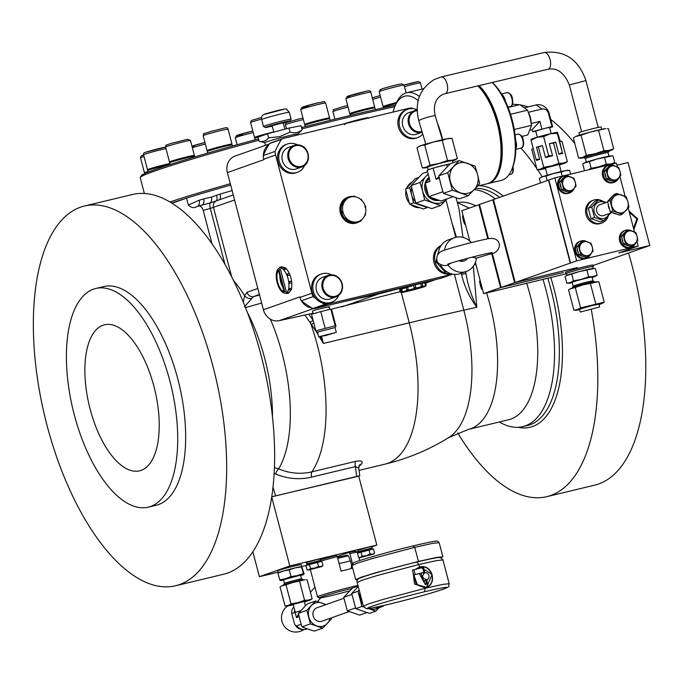 <?xml version="1.0" encoding="UTF-8"?>
<svg xmlns="http://www.w3.org/2000/svg" width="684" height="684" viewBox="0 0 684 684"><rect width="100%" height="100%" fill="white"/><g stroke="black" fill="none" stroke-linecap="round" stroke-linejoin="round"><path stroke-width="1.03" d="M475.671 205.807A111.578 50.094 -103.5 0 0 457.331 202.584L469.121 208.116M462.983 237.399L459.015 208.996L456.083 197.821M542.976 279.38A121.59 54.592 76.5 0 1 546.054 290.187A121.59 54.592 76.5 0 1 522.747 426.662A121.59 54.592 76.5 0 1 499.311 421.985M197.496 206.346A5.72 3.771 -106.8 0 0 199.13 200.25L188.322 205.029L186.518 198.138A150.206 6.259 -14.7 0 1 230.688 185.09M199.13 200.25A150.206 6.259 -14.7 0 1 203.678 198.89L211.501 197.086L220.137 194.051A5.72 2.933 -106.1 0 1 219.239 199.916M451.722 221.907L456.416 237.194M473.345 266.161L476.842 307.236C469.515 297.437 464.419 286.502 461.546 274.412A14.304 0.598 -14.7 0 1 465.949 273.523L465.761 271.659M186.518 198.138L184.141 198.976A148.77 6.199 165.3 0 0 171.684 203.011M169.957 201.968A150.206 6.259 -14.7 0 1 230.32 183.705M394.771 106.73A150.206 6.259 165.3 0 0 349.387 117.067A150.206 6.259 165.3 0 0 301.892 128.891M258.834 140.229A150.206 6.259 165.3 0 0 140.297 177.43A150.206 6.259 165.3 0 0 140.237 177.712L144.375 193.495M140.297 177.43L141.314 175.685A148.77 6.199 -14.7 0 1 258.492 138.903M301.541 127.566A148.77 6.199 -14.7 0 1 348.421 115.895A148.77 6.199 -14.7 0 1 395.412 105.233M474.234 189.622A121.59 54.592 76.5 0 1 495.31 198.873M274.429 467.565L278.679 468.865C289.571 473.448 300.652 474.448 311.921 471.84L355.697 461.332C361.528 460.358 363.443 461.264 361.443 464.043L358.724 466.685M320.608 336.733L323.387 343.436L319.531 336.938M318.12 334.63L316.401 331.843M316.025 331.244L304.936 315.016M358.724 476.167L271.745 496.781M361.443 464.043A5.72 4.831 -136.8 0 0 359.288 465.265L358.707 468.01L359.793 475.731L359.228 475.987M358.707 468.01L355.338 466.616L311.562 477.124C299.464 479.946 287.485 478.894 275.609 473.995L274.156 473.431M261.639 303.063L245.727 307.535M465.488 271.762L465.949 273.523C467.856 285.091 471.49 296.326 476.842 307.236A114.442 4.762 165.3 0 1 463.829 310.185A116.195 52.164 76.5 0 1 448.713 437.58L468.42 429.407L508.545 419.771A111.578 50.094 -103.5 0 0 529.946 294.539A111.578 50.094 -103.5 0 0 526.706 283.287M453.458 228.524A14.304 0.598 -14.7 0 1 454.116 228.422M243.333 302.225L244.564 295.625L247.069 292.273A5.72 5.104 70.6 0 0 253.49 296.608L259.783 294.958M233.278 194.966L210.185 202.951L198.625 205.97M211.963 243.726L203.208 210.373C202.113 207.115 200.489 205.679 198.317 206.055L202.729 204.832M308.715 314.187L312.956 320.078M259.398 294.522L253.49 296.608L244.419 306.851M188.322 205.029C191.323 207.859 194.179 208.372 196.889 206.568L198.317 206.055M233.492 280.466A117.306 52.659 76.5 0 1 244.564 295.625A5.72 3.976 15.6 0 0 251.284 298.532M203.678 198.89A5.72 3.582 -106.6 0 1 201.96 205.046M211.501 197.086A5.72 3.292 -100.3 0 1 210.185 202.951A5.72 1.796 -105.5 0 0 210.296 208.415L203.208 210.373M216.512 195.385A5.72 3.035 -113.8 0 1 215.964 201.113A5.72 5.104 -109.4 0 0 213.476 207.457L231.679 276.84M313.092 320.377A5.72 0.462 -33.6 0 1 310.254 322.198A125.882 56.515 76.5 0 1 317.273 344.907A125.882 56.515 76.5 0 1 311.921 471.84A5.72 2.565 -103.5 0 0 311.562 477.124M313.785 323.028A5.72 0.436 -31.9 0 1 311.639 324.301M270.36 319.146A116.348 52.232 76.5 0 1 282.21 353.782A116.348 52.232 76.5 0 1 278.679 468.865A5.72 2.274 -67.3 0 0 275.609 473.995M355.697 461.332A5.72 2.565 -103.5 0 0 355.338 466.616L356.706 476.32M184.141 198.976L172.052 203.242M271.71 497.02L289.802 565.967L376.807 545.08L358.673 475.961L271.745 496.832M457.733 432.921A195.265 87.663 -103.5 0 0 546.73 496.669A195.265 87.663 -103.5 0 0 591.301 309.578M542.19 176.823A195.265 87.663 -103.5 0 0 537.59 169.743M536.743 168.486A195.265 87.663 -103.5 0 0 520.943 148.112M546.73 496.669L594.704 485.153A195.265 87.663 -103.5 0 0 632.144 265.99A195.265 87.663 -103.5 0 0 628.528 253.012M574.834 143.597A195.265 87.663 -103.5 0 0 550.748 119.426M528.108 106.892A195.265 87.663 -103.5 0 0 520.387 104.951M519.259 104.772A195.265 87.663 -103.5 0 0 512.478 104.31M175.591 585.769L223.565 574.252A195.265 87.663 -103.5 0 0 261.006 355.09A195.265 87.663 -103.5 0 0 132.397 194.512L84.423 206.029A195.265 87.663 76.5 0 1 213.032 366.607A195.265 87.663 76.5 0 1 175.591 585.769A195.265 87.663 76.5 0 1 46.982 425.192A195.265 87.663 76.5 0 1 84.423 206.029M95.803 288.477L103.763 286.57A112.441 50.479 76.5 0 1 177.814 379.03A112.441 50.479 76.5 0 1 156.251 505.228L148.3 507.143A112.441 50.479 -103.5 0 0 169.863 380.945A112.441 50.479 -103.5 0 0 95.803 288.477A112.441 50.479 -103.5 0 0 74.248 414.675A112.441 50.479 -103.5 0 0 148.3 507.143M400.2 291.7L331.107 309.271M313.024 313.246L279.234 320.659A14.304 12.765 -109.4 0 1 263.391 309.767L227.396 172.556A14.304 12.765 -109.4 0 1 235.065 156.08L269.257 144.025M413.829 284.783L378.406 294.026L342.624 301.883L440.376 278.414L452.235 274.233A14.304 12.765 70.6 0 0 452.569 274.147M341.914 306.902L378.406 294.026M409.006 286.493A13.586 0.564 -14.7 0 1 414.453 285.048A13.586 0.564 -14.7 0 1 418.386 284.074A13.586 0.564 -14.7 0 1 421.754 283.296A13.586 0.564 -14.7 0 1 425.559 282.62A13.586 0.564 -14.7 0 1 425.747 282.663L418.343 283.92L400.114 289.529M407.519 286.947L408.168 289.426L407.613 290.332L406.664 289.845L406.014 287.383L406.706 289.819M288.896 289.93L288.46 289.512L289.229 288.759L289.212 290.101L288.46 289.512A12.876 5.78 76.5 0 1 285.861 293.026L286.835 292.718L286.647 293.573L288.887 293.034L289.076 292.179A12.876 5.78 76.5 0 0 291.042 289.657M291.145 289.392L291.641 289.323L291.469 288.221A12.876 5.78 76.5 0 0 291.76 282.723L291.572 281.073A12.876 5.78 76.5 0 0 289.965 274.968L289.332 273.48A12.876 5.78 76.5 0 0 286.459 269.094L285.835 267.983L283.586 268.521L284.211 269.633L283.176 269.376A12.876 5.78 76.5 0 1 286.793 274.9A12.876 5.78 76.5 0 1 288.81 282.586L289.332 281.611L291.572 281.073M291.752 282.723L289.614 283.236M289.512 283.253L288.81 282.586A12.876 5.78 76.5 0 1 288.46 289.512M289.965 274.968L287.725 275.507L286.793 274.9L287.169 273.976L287.725 275.507M286.459 269.094L284.211 269.633M278.379 286.22L278.397 286.263A12.876 5.78 76.5 0 1 277.123 282.509A12.876 5.78 76.5 0 1 276.387 278.576A12.876 5.78 76.5 0 1 276.738 271.651A12.876 5.78 76.5 0 1 279.337 268.137A12.876 5.78 76.5 0 1 279.594 268.06A12.876 5.78 76.5 0 1 283.176 269.376L283.586 268.521L283.022 269.111M285.305 268.111A12.876 5.78 76.5 0 0 282.569 267.35L282.03 266.751L279.79 267.29L280.32 267.889L279.337 268.137M328.286 307.381C335.288 305.269 314.965 309.724 313.298 310.673L312.46 311.075L313.169 313.794M265.452 145.367L264.751 142.691A17.168 0.718 -14.7 0 1 280.218 137.894A17.168 0.718 -14.7 0 1 297.959 133.978L298.19 134.868M297.967 134.004L302.123 129.763C298.694 132.739 294.684 133.525 290.084 132.123L279.765 136.638L268.564 137.826C265.982 141.126 262.827 142.238 259.082 141.169L264.759 142.717M263.391 309.767L299.891 296.899L300.028 297.412A14.304 12.765 -109.4 0 0 301.345 300.806A113.724 101.514 70.6 0 0 301.618 301.02A14.304 12.765 70.6 0 0 311.836 307.971A113.724 101.514 70.6 0 0 312.819 308.561A14.304 12.765 -109.4 0 0 316.085 308.253L342.624 301.883M301.618 301.02A113.724 101.514 70.6 0 0 311.836 307.971M283.287 138.501L271.428 142.691A14.304 12.765 -109.4 0 0 269.539 143.554A113.724 101.514 70.6 0 0 268.957 144.521A14.304 12.765 70.6 0 0 263.383 155.268A113.724 101.514 70.6 0 0 263.246 155.576L275.105 151.386A113.724 101.514 -109.4 0 1 281.398 139.374A14.304 12.765 70.6 0 1 283.287 138.501A14.304 12.765 70.6 0 1 284.416 138.168L408.716 108.329A14.304 12.765 70.6 0 1 411.973 108.021A113.724 101.514 -109.4 0 1 412.974 108.619M268.957 144.521A113.724 101.514 70.6 0 0 263.383 155.268M418.129 100.616A50.787 22.803 -103.5 0 0 403.808 96.444A50.787 22.803 -103.5 0 0 395.292 105.498A50.787 22.803 -103.5 0 0 393.112 112.073M395.292 105.498L396.575 102.651A53.643 24.085 76.5 0 1 405.569 93.084A53.643 24.085 76.5 0 1 406.647 92.759A53.643 24.085 76.5 0 1 419.412 96.461M437.315 122.829A53.643 24.085 76.5 0 1 442.676 139.69M477.492 186.091L486.999 183.808A53.643 24.085 -103.5 0 0 488.077 183.492A53.643 24.085 -103.5 0 0 497.071 173.924A53.643 24.085 -103.5 0 0 477.868 85.902M477.945 85.885A52.933 23.76 76.5 0 1 497.601 123.556A52.933 23.76 76.5 0 1 497.388 173.206L497.071 173.924M479.116 85.611A53.643 24.085 76.5 0 1 498.533 123.3A53.643 24.085 76.5 0 1 488.239 183.509A53.643 24.085 76.5 0 1 487.615 183.637M488.239 183.509L501.295 180.379A53.643 24.085 -103.5 0 0 511.367 170.487A53.643 24.085 -103.5 0 0 511.581 120.17A53.643 24.085 -103.5 0 0 492.189 82.499M492.335 82.465A52.215 23.444 76.5 0 1 512.213 120.085A52.215 23.444 76.5 0 1 512.008 169.068L511.367 170.487M515.864 147.188A7.156 3.215 -103.5 0 0 515.762 142.794M521.764 136.415L527.774 134.97L531.562 125.352L530.057 117.648L527.578 110.184L519.814 104.643L508.101 107.456M527.578 110.184L510.529 114.279M531.562 125.352L514.274 129.498M524.739 107.704L536.265 104.934A11.56 10.32 -109.4 0 1 549.243 113.698L552.689 126.831L549.637 127.72M528.373 112.287L541.985 109.021L536.265 104.934M535.803 131.362L532.597 131.653L551.92 126.531L548.474 113.399A5.78 5.164 70.6 0 0 541.985 109.021M551.92 126.531L552.689 126.831M551.167 133.56L549.56 127.429L545.687 128.173L535.726 131.054L537.333 137.193M531.263 139.314L531.049 140.288L537.034 137.279L543.643 136.612L550.15 133.808L557.28 133.337L557.477 132.363A13.586 0.564 165.3 0 0 550.15 133.808A13.586 0.564 165.3 0 0 537.034 137.279A13.586 0.564 165.3 0 0 531.254 139.245L531.16 139.339M532.597 131.653L532.084 129.695L539.898 121.401L541.873 128.943M557.486 132.371L560.307 141.34M532.084 129.695L530.109 130.165M531.28 123.471L539.898 121.401M536.051 159.372L536.572 160.389L539.667 159.295L536.051 159.372L531.049 140.288M557.28 133.337L562.282 152.421L558.871 154.208L555.707 142.152L549.38 143.674L552.544 155.721L548.645 155.695L545.516 157.585L542.352 145.538L536.504 147.24L539.667 159.295M560.119 141.571L559.64 141.383L562.282 152.421M543.643 136.612L548.645 155.695M531.177 122.855A11.44 5.139 -103.5 0 0 528.638 113.031M558.871 154.208L562.804 153.438M545.516 157.585L552.544 155.721M501.799 94.495A7.156 3.215 76.5 0 1 505.16 100.112A7.156 3.215 76.5 0 1 505.416 101.283M504.176 98.778A7.156 3.215 -103.5 0 0 502.535 95.751M515.608 140.203A7.156 3.215 76.5 0 1 516.035 141.588A7.156 3.215 76.5 0 1 515.847 148.616M452.628 274.156L441.505 278.08A14.304 12.765 -109.4 0 1 440.376 278.414M359.63 221.531A13.586 12.132 -109.4 0 1 357.296 222.676L356.689 222.898A13.586 12.132 -109.4 0 1 355.612 223.215A13.586 12.132 -109.4 0 1 340.529 213.519A13.586 12.132 -109.4 0 1 347.643 197.266L348.259 197.052A13.586 12.132 -109.4 0 1 349.327 196.727A13.586 12.132 -109.4 0 1 352.987 196.479M452.235 274.233L327.944 304.072A14.304 12.765 70.6 0 1 324.686 304.371A113.724 101.514 -109.4 0 1 321.882 302.67A15.022 13.406 70.6 0 0 330.192 302.73L331.407 302.302A15.022 13.406 70.6 0 0 338.725 295.368M441.094 245.513A15.022 13.406 70.6 0 0 433.955 262.451A15.022 13.406 70.6 0 0 451.064 273.771M445.977 200.002L455.766 237.339M417.095 109.748A15.022 13.406 70.6 0 0 407.681 109.243L406.458 109.671A15.022 13.406 70.6 0 0 398.404 126.968A15.022 13.406 70.6 0 0 416.453 137.997L417.676 137.57A15.022 13.406 70.6 0 0 422.772 134.107M275.105 151.386A14.304 12.765 70.6 0 0 275.618 154.977L263.759 159.167A14.304 12.765 -109.4 0 1 263.246 155.576M300.028 297.412L311.887 293.231L275.618 154.977M311.887 293.231A14.304 12.765 70.6 0 0 313.204 296.625A113.724 101.514 -109.4 0 0 315.863 298.6A15.022 13.406 70.6 0 0 321.882 302.67M331.458 274.771A15.022 13.406 70.6 0 0 321.412 273.968L320.197 274.395A15.022 13.406 70.6 0 0 312.143 291.7A15.022 13.406 70.6 0 0 315.863 298.6M297.369 144.82A15.022 13.406 70.6 0 0 287.323 144.016L286.109 144.444A15.022 13.406 70.6 0 0 278.055 161.74A15.022 13.406 70.6 0 0 296.104 172.77L297.318 172.342A15.022 13.406 70.6 0 0 304.637 165.417M409.203 202.9A13.586 12.132 -109.4 0 1 406.236 197.095A13.586 12.132 -109.4 0 1 405.988 190.665M406.989 187.527A13.586 12.132 -109.4 0 1 412.084 182.072M419.489 207.688A13.586 12.132 -109.4 0 1 411.033 204.73M357.296 222.676A13.586 12.132 -109.4 0 1 356.219 223.001A13.586 12.132 -109.4 0 1 352.405 223.232A13.586 12.132 -109.4 0 1 345.249 219.88A13.586 12.132 -109.4 0 1 340.965 212.698A13.586 12.132 -109.4 0 1 341.196 204.439A13.586 12.132 -109.4 0 1 345.847 198.249A13.586 12.132 -109.4 0 1 348.259 197.052M321.412 273.968A15.022 13.406 70.6 0 0 313.358 291.264A15.022 13.406 70.6 0 0 331.407 302.302M287.323 144.016A15.022 13.406 70.6 0 0 279.269 161.313A15.022 13.406 70.6 0 0 297.318 172.342M407.681 109.243A15.022 13.406 70.6 0 0 399.627 126.54A15.022 13.406 70.6 0 0 417.676 137.57M440.872 245.855A15.022 13.406 70.6 0 0 435.169 262.023A15.022 13.406 70.6 0 0 450.679 273.651M409.596 204.2L413.538 202.806L427.338 207.551L423.396 208.945L409.596 204.2L405.621 189.032L415.436 178.609L418.599 177.498M301.345 300.806L313.204 296.625M324.686 304.371L312.819 308.561M269.539 143.554L281.398 139.374M227.396 172.556L263.896 159.68L263.759 159.167M411.238 185.92L409.562 187.638L411.708 195.171A13.586 12.132 -109.4 0 1 411.648 187.895M415.299 201.669A13.586 12.132 -109.4 0 1 411.708 195.171L413.538 202.806M405.621 189.032L409.562 187.638M422.43 205.593A13.586 12.132 -109.4 0 1 418.446 204.148M424.644 199.984L440.624 205.482L447.054 198.856A15.732 14.048 -109.4 0 1 446.584 199.352A15.732 14.048 -109.4 0 1 432.912 202.635A15.732 14.048 -109.4 0 1 422.618 191.11L424.644 199.984L415.769 203.114L411.161 185.561L422.532 173.497L427.543 171.727M411.161 185.561L420.036 182.423L422.618 191.11A15.732 14.048 -109.4 0 1 426.004 176.301L420.036 182.423M428.141 173.993L426.004 176.301A15.732 14.048 -109.4 0 1 428.244 174.394M439.239 200.335A12.876 11.491 -109.4 0 1 427.859 195.932A12.876 11.491 -109.4 0 1 425.166 183.175M425.183 183.132A12.876 11.491 -109.4 0 1 429.013 177.344M429.372 178.686L425.166 183.15L428.723 196.718L441.069 200.968L452.902 196.787M428.723 196.718L442.916 191.708M439.325 178.148L436.059 179.302L433.117 168.119L427.149 170.222L430.082 181.414L425.166 183.15M450.14 163.801A12.876 0.539 -14.7 0 0 448.174 164.237L433.117 168.119M439.017 176.694L436.059 179.302M446.669 164.528L447.25 166.734M428.227 169.846L427.517 167.135A12.876 0.539 -14.7 0 1 445.446 161.937A12.876 0.539 -14.7 0 1 452.423 160.603L452.988 162.749M448.174 164.237L450.081 163.861M428.338 169.803A12.876 0.539 -14.7 0 1 431.937 168.538M435.811 167.409A12.876 0.539 -14.7 0 1 443.976 165.237M438.615 200.121A12.876 11.491 -109.4 0 1 431.176 197.565M428.013 194.025A12.876 11.491 -109.4 0 1 425.867 185.843M426.91 181.294A12.876 11.491 -109.4 0 1 429.159 177.891M440.624 205.482L431.749 208.611L415.769 203.114M427.62 167.503A15.732 0.658 -14.7 0 1 427.346 167.554A15.732 0.658 -14.7 0 1 424.961 167.913A15.732 0.658 -14.7 0 1 426.303 167.153A15.732 0.658 -14.7 0 1 438.931 163.467A15.732 0.658 -14.7 0 1 452.603 160.184A15.732 0.658 -14.7 0 1 455.04 160.022A15.732 0.658 -14.7 0 1 453.646 160.586A15.732 0.658 -14.7 0 1 452.526 160.971M455.04 160.022L457.348 158.594L452.603 160.184L447.533 160.509L438.931 163.467L429.997 165.16L426.303 167.153L422.276 167.888L424.961 167.913M429.997 165.16L424.713 144.991L433.314 142.041L442.24 140.348L447.533 160.509M457.348 158.594L452.056 138.424L446.985 138.758A15.732 0.658 -14.7 0 1 449.362 138.399L450.936 138.399M442.24 140.348L446.985 138.758A15.732 0.658 -14.7 0 0 433.314 142.041A15.732 0.658 -14.7 0 0 420.677 145.726L424.713 144.991M422.276 167.888L416.983 147.718L420.677 145.726A15.732 0.658 -14.7 0 0 419.292 146.29L418.591 146.684M443.446 193.35L452.321 190.22L468.292 195.718L459.426 198.847L443.446 193.35L440.864 184.671L438.837 175.797L450.209 163.732L459.084 160.603L447.712 172.659L438.837 175.797M447.712 172.659L452.321 190.22M468.292 195.718L479.664 183.654L477.637 174.779L475.055 166.101L459.084 160.603M450.294 181.345A15.732 14.048 70.6 0 0 460.589 192.871A15.732 14.048 70.6 0 0 474.26 189.588A15.732 14.048 70.6 0 0 477.637 174.779A15.732 14.048 70.6 0 0 467.343 163.254A15.732 14.048 70.6 0 0 453.672 166.537A15.732 14.048 70.6 0 0 450.294 181.345M446.729 271.736L445.199 272.104L436.016 261.818L436.657 259.022M437.7 254.457L439.513 248.437M440.325 264.554A17.878 15.963 70.6 0 0 458.836 274.027A17.878 15.963 70.6 0 0 460.246 273.609L466.334 271.462A17.878 15.963 70.6 0 0 476.44 258.048L472.054 257.167M471.43 242.572A17.878 15.963 70.6 0 0 455.852 237.314A17.878 15.963 70.6 0 0 454.433 237.733L448.353 239.879A17.878 15.963 70.6 0 0 438.196 253.755M475.825 258.304L492.121 253.439C497.781 253.003 500.474 245.428 499.123 243.752C498.499 241.016 495.849 236.69 486.033 239.169C475.808 241.187 451.406 247.659 443.856 250.395C438.615 252.02 436.281 255.252 436.854 260.082C436.743 264.127 444.711 266.623 447.088 265.195L447.934 264.896A17.878 15.963 70.6 0 0 464.915 271.881A17.878 15.963 70.6 0 0 466.334 271.462M451.235 263.015L447.934 264.896M467.557 258.347A7.156 6.387 -109.4 0 1 464.59 260.698L463.735 261.006A7.156 6.387 -109.4 0 1 463.162 261.168A7.156 6.387 -109.4 0 1 459.067 260.681M464.59 260.698A7.156 6.387 -109.4 0 1 460.007 260.416M463.837 259.356A5.72 5.104 70.6 0 0 464.94 259.048M454.433 237.733A17.878 15.963 70.6 0 0 444.463 250.182M446.558 271.625L445.199 272.104M437.324 261.356L436.016 261.818M415.573 134.466A11.44 10.217 70.6 0 0 416.479 134.201L422.199 132.183A11.44 10.217 -109.4 0 1 421.353 132.431A11.44 10.217 -109.4 0 1 408.656 124.266A11.44 10.217 -109.4 0 1 414.649 110.577A11.44 10.217 -109.4 0 1 415.556 110.312A11.44 10.217 -109.4 0 1 417.103 110.073L408.87 112.612A11.44 10.217 70.6 0 0 402.876 126.301A11.44 10.217 70.6 0 0 415.573 134.466M300.695 145.418A11.44 10.217 -109.4 0 1 308.433 156.251A11.44 10.217 -109.4 0 1 301.901 166.93C311.22 164.263 310.22 148.052 300.635 145.367L294.291 145.35L288.511 147.385A11.44 10.217 70.6 0 0 281.988 158.149A11.44 10.217 70.6 0 0 289.862 168.948A11.44 10.217 70.6 0 0 296.129 168.974L301.901 166.93A11.44 10.217 -109.4 0 1 295.642 166.913A11.44 10.217 -109.4 0 1 287.759 156.106A11.44 10.217 -109.4 0 1 294.291 145.35A11.44 10.217 -109.4 0 1 300.558 145.367M322.6 277.345A11.44 10.217 70.6 0 0 316.47 290.52A11.44 10.217 70.6 0 0 330.218 298.925L335.998 296.89A11.44 10.217 -109.4 0 1 322.249 288.486A11.44 10.217 -109.4 0 1 328.38 275.301A11.44 10.217 -109.4 0 1 342.128 283.68A11.44 10.217 -109.4 0 1 335.998 296.89C341.307 294.428 343.377 290.025 342.205 283.672C339.597 276.669 334.998 273.874 328.38 275.301L322.6 277.345M351.653 222.411L354.295 222.197A0.855 0.769 -109.4 0 1 353.808 222.813L352.713 223.198A0.855 0.769 70.6 0 1 351.653 222.411A12.876 11.491 -109.4 0 1 346.335 219.94M342.846 203.558A0.855 0.769 -109.4 0 1 343.188 203.575L343.206 204.225A12.876 11.491 -109.4 0 1 347.617 198.369A12.876 11.491 -109.4 0 1 349.892 197.231A12.876 11.491 -109.4 0 1 354.526 196.71A12.876 11.491 -109.4 0 1 361.306 199.882A12.876 11.491 -109.4 0 1 365.367 206.688A12.876 11.491 -109.4 0 1 365.145 214.511A12.876 11.491 -109.4 0 1 360.742 220.376L360.742 220.376A12.876 11.491 -109.4 0 1 358.459 221.513A12.876 11.491 -109.4 0 1 357.441 221.813A12.876 11.491 -109.4 0 1 353.825 222.035A12.876 11.491 -109.4 0 1 347.044 218.854A12.876 11.491 -109.4 0 1 342.992 212.057L342.923 212.98L341.829 213.365A12.876 11.491 -109.4 0 0 345.052 218.769A0.855 0.769 70.6 0 0 346.01 220.051L347.104 219.667A0.855 0.769 -109.4 0 1 346.147 218.384L347.369 219.504A0.855 0.769 -109.4 0 1 347.104 219.667L347.412 219.478M347.181 218.983L347.369 219.504M345.052 218.769L346.147 218.384M353.867 222.035L354.295 222.197M358.459 221.513L357.057 222.009A12.876 11.491 -109.4 0 1 356.039 222.309A12.876 11.491 -109.4 0 1 354.158 222.582M358.801 221.385A0.855 0.769 70.6 0 0 359.698 221.479M341.709 203.952A0.855 0.769 70.6 0 0 341.572 205.508A12.876 11.491 -109.4 0 0 341.401 211.724A0.855 0.769 70.6 0 0 341.829 213.365M342.171 203.789A12.876 11.491 -109.4 0 1 345.591 199.309A0.855 0.769 70.6 0 1 346.001 198.172L347.096 197.787A0.855 0.769 -109.4 0 1 347.164 197.77L348.036 198.061M343.188 203.575L343.265 204.054M347.207 197.762A0.855 0.769 -109.4 0 1 347.959 198.078L345.591 199.309M341.401 211.724L342.496 211.339L342.992 212.057A12.876 11.491 -109.4 0 1 343.206 204.225L341.572 205.508M362.229 219.171A13.586 12.132 -109.4 0 1 361.203 220.282M347.925 197.941A12.876 11.491 -109.4 0 1 348.489 197.719L349.892 197.231M259.082 141.169L258.022 137.125L267.504 133.773L289.024 128.079L301.063 125.719L302.123 129.763M284.869 129.173L283.185 122.778L272.129 125.694M290.084 132.123L289.024 128.079M268.564 137.826L267.504 133.773M283.313 123.24A12.876 0.539 165.3 0 0 290.101 120.991A12.876 0.539 165.3 0 0 290.076 120.94A12.876 0.539 165.3 0 0 276.9 123.872A12.876 0.539 165.3 0 0 265.221 127.515A12.876 0.539 165.3 0 0 265.23 127.523A12.876 0.539 165.3 0 0 272.241 126.147M291.093 119.196A14.304 0.598 -14.7 0 1 291.127 119.221A14.304 0.598 -14.7 0 1 291.119 119.247L289.315 112.304A14.304 0.598 165.3 0 0 289.281 112.279A14.304 0.598 165.3 0 0 274.925 115.468A14.304 0.598 165.3 0 0 261.639 119.563L263.451 126.48A14.304 0.598 -14.7 0 1 263.468 126.497A14.304 0.598 -14.7 0 1 263.451 126.48A14.304 0.598 -14.7 0 1 276.738 122.376A14.304 0.598 -14.7 0 1 291.093 119.196M335.938 326.046L335.177 325.755L335.938 326.046L331.586 309.459L330.825 309.159L320.77 311.571L311.494 314.281L315.846 330.868L316.615 331.167M330.825 309.159L335.177 325.755L315.846 330.868M325.122 328.166L320.77 311.571M336.314 332.373L318.735 336.99L336.314 332.373L335.04 327.542L317.47 332.15L316.461 331.885M320.035 336.477L335.861 332.492L325.687 335.528L320.035 336.477M320.471 336.571L334.63 332.826L320.471 336.571M281.928 291.692L282.022 291.786A12.876 5.78 76.5 0 1 278.397 286.263M285.861 293.026A12.876 5.78 76.5 0 1 285.604 293.103A12.876 5.78 76.5 0 1 282.022 291.786M286.835 292.718L289.076 292.179M289.229 288.759L291.469 288.221M286.793 274.9L287.092 274.019M287.263 273.976L289.332 273.48M282.569 267.35L280.32 267.889M280.5 269.547L279.004 269.906L284.741 291.777L285.775 291.521M279.004 269.906A11.44 5.139 76.5 0 1 279.927 269.453A11.44 5.139 76.5 0 1 280.457 269.385L286.194 291.256A11.44 5.139 76.5 0 1 285.271 291.709A11.44 5.139 76.5 0 1 284.741 291.777M284.048 291.683A11.44 5.139 76.5 0 1 277.73 282.295A11.44 5.139 76.5 0 1 278.474 270.419L284.048 291.683M282.877 287.22A11.44 5.139 76.5 0 1 280.594 281.611A11.44 5.139 76.5 0 1 279.799 275.472M350.097 121.983A12.876 0.539 165.3 0 0 344.847 123.599L344.291 124.488M344.822 123.607L345.386 124.172M357.116 120.82L357.8 119.905L358.749 120.401L358.433 119.982M364.239 119.084L364.598 118.272A12.876 0.539 165.3 0 0 361.477 118.99A12.876 0.539 165.3 0 0 357.826 119.897L357.758 119.922M357.689 119.939A12.876 0.539 165.3 0 0 350.225 121.949M369.146 118.127L368.248 117.622A12.876 0.539 165.3 0 0 364.76 118.238M365.581 118.76L364.649 118.264L365.418 118.828M401.824 288.725L402.252 291.974A12.876 0.539 -14.7 0 1 407.613 290.332A12.876 0.539 -14.7 0 1 415.188 288.289L414.188 287.802L413.538 285.313A12.876 0.539 -14.7 0 0 408.587 286.639M421.31 286.066L422.661 285.75L422.071 286.63L421.31 286.066L420.66 283.578A12.876 0.539 -14.7 0 0 418.078 284.176A12.876 0.539 -14.7 0 0 415.162 284.895L413.538 285.313M407.613 290.332L406.715 289.845M411.571 290.332L411.691 290.298A12.876 0.539 -14.7 0 1 404.783 291.957L404.808 291.948A12.876 0.539 -14.7 0 1 401.175 292.598A12.876 0.539 -14.7 0 1 400.986 292.555A12.876 0.539 -14.7 0 1 402.252 291.974L401.371 291.478L402.457 291.153M422.011 283.279A12.876 0.539 -14.7 0 1 424.704 282.808L425.559 282.62L426.217 285.108L425.73 285.98M421.84 283.321L420.66 283.578M422.498 285.809L422.105 286.622A12.876 0.539 -14.7 0 1 425.713 285.98L424.704 282.808M425.645 285.296L425.713 285.98A12.876 0.539 -14.7 0 1 425.893 286.023A12.876 0.539 -14.7 0 1 424.627 286.605A12.876 0.539 -14.7 0 1 419.275 288.255A12.876 0.539 -14.7 0 1 411.691 290.298M414.188 287.802L415.821 287.391L415.162 284.895L415.821 287.391L415.188 288.289A12.876 0.539 -14.7 0 1 418.916 287.357A12.876 0.539 -14.7 0 1 422.105 286.622M601.681 129.327L601.065 126.993A11.44 0.479 165.3 0 0 592.438 128.78A11.44 0.479 165.3 0 0 580.049 132.286A11.44 0.479 165.3 0 0 578.929 132.799L579.536 135.133M581.075 135.21L589.676 132.26L605.733 128.618A15.732 0.658 165.3 0 0 603.356 128.977A15.732 0.658 165.3 0 0 589.676 132.26A15.732 0.658 165.3 0 0 577.048 135.945A15.732 0.658 165.3 0 0 575.663 136.509L581.075 135.21L586.368 155.379L582.674 157.371A15.732 0.658 165.3 0 0 581.332 158.132A15.732 0.658 165.3 0 0 583.717 157.773A15.732 0.658 165.3 0 0 583.982 157.722M574.962 136.903L573.354 137.937L578.647 158.107L581.332 158.132M585.41 158.585A11.713 0.487 165.3 0 1 586.564 158.055A11.713 0.487 165.3 0 1 599.235 154.464A11.713 0.487 165.3 0 1 608.076 152.635A11.713 0.487 165.3 0 1 608.067 152.66L608.897 151.25A12.876 0.539 165.3 0 0 608.905 151.224L608.794 150.822A12.876 0.539 165.3 0 0 599.09 152.831A12.876 0.539 165.3 0 0 585.153 156.773A12.876 0.539 165.3 0 0 583.888 157.354L583.999 157.756A12.876 0.539 165.3 0 0 584.008 157.782L585.41 158.594A11.713 0.487 165.3 0 0 585.427 158.602L586.333 162.108M583.999 157.756A12.876 0.539 165.3 0 1 585.265 157.175A12.876 0.539 165.3 0 1 599.193 153.233A12.876 0.539 165.3 0 1 608.905 151.224A15.732 0.658 165.3 0 0 610.017 150.805A15.732 0.658 165.3 0 0 611.402 150.249A15.732 0.658 165.3 0 0 608.974 150.403A15.732 0.658 165.3 0 0 595.302 153.686A15.732 0.658 165.3 0 0 582.674 157.371L578.647 158.107M612.924 163.75L614.771 162.595L613.026 155.943L610.701 155.918A13.586 0.564 165.3 0 0 608.649 156.234A13.586 0.564 165.3 0 0 596.841 159.064A13.586 0.564 165.3 0 0 585.931 162.245A13.586 0.564 165.3 0 0 584.734 162.732L582.742 163.972L584.487 170.624L585.094 170.641M612.06 155.926L596.841 159.064L589.411 161.612L591.156 168.273L587.966 169.991M614.771 162.595L610.675 163.972L606.298 164.254L598.868 166.81A13.586 0.564 165.3 0 0 588.326 169.863M604.553 157.602L606.298 164.254M612.975 163.946L612.915 163.707A13.586 0.564 165.3 0 0 610.675 163.972A13.586 0.564 165.3 0 0 605.545 165.118A13.586 0.564 165.3 0 0 598.868 166.81L591.156 168.273M617.438 166.982L616.421 163.117L554.895 177.891L493.455 199.531L515.223 282.483L576.655 260.843L638.181 246.069L618.729 252.969L649.8 245.505L593.105 265.512M649.8 245.505L628.04 162.561L616.977 165.212M469.771 240.965L461.828 210.689L479.484 204.533M488.453 238.707L479.467 204.465L493.472 199.6M566.497 273.737L483.588 293.641L475.389 262.374M480.963 283.612A8.943 7.977 70.6 0 0 481.194 284.775A8.943 7.977 70.6 0 0 481.562 285.895M463.914 218.641A8.943 7.977 70.6 0 0 464.145 219.795A8.943 7.977 70.6 0 0 464.513 220.923M566.48 273.66A14.236 0.59 -14.7 0 1 565.813 273.651L565.446 272.275A14.236 0.59 -14.7 0 1 585.273 266.521A14.236 0.59 -14.7 0 1 592.985 265.05L593.344 266.427A14.236 0.59 -14.7 0 1 592.771 266.76M515.223 282.483L577.364 267.564L514.616 282.697L501.227 287.417L563.377 272.497L500.62 287.631L483.588 293.641M565.813 273.651A14.236 0.59 -14.7 0 1 585.632 267.906A14.236 0.59 -14.7 0 1 593.344 266.427M500.62 287.631L491.693 253.584M487.82 238.827L478.86 204.678M593.225 268.487L592.729 266.589A13.586 0.564 165.3 0 0 582.477 268.709A13.586 0.564 165.3 0 0 567.771 272.873A13.586 0.564 165.3 0 0 566.438 273.489L566.933 275.387M572.26 282.689A13.586 0.564 -14.7 0 1 571.208 282.902A13.586 0.564 -14.7 0 1 569.156 283.21L566.831 283.185L565.087 276.533L567.079 275.301A13.586 0.564 -14.7 0 1 568.284 274.814A13.586 0.564 -14.7 0 1 579.186 271.625A13.586 0.564 -14.7 0 1 590.993 268.795A13.586 0.564 -14.7 0 1 593.054 268.487L595.371 268.513L597.123 275.165L595.123 276.396A13.586 0.564 -14.7 0 1 593.926 276.883A13.586 0.564 -14.7 0 1 592.164 277.465M501.227 287.417L492.3 253.371M514.616 282.697L492.848 199.745M548.508 180.114L570.268 263.058M638.181 246.069L636.984 241.503M634.478 231.962L628.203 208.004M625.125 196.282L619.943 176.532M576.655 260.843L554.895 177.891M593.712 200.087L592.498 200.515A12.158 10.85 70.6 0 0 585.974 214.519A12.158 10.85 70.6 0 0 600.586 223.446L601.8 223.018A12.158 10.85 -109.4 0 1 587.188 214.083A12.158 10.85 -109.4 0 1 593.712 200.087A12.158 10.85 -109.4 0 1 602.578 201.147M608.392 165.348L607.418 165.69A8.943 7.977 70.6 0 0 602.621 175.985A8.943 7.977 70.6 0 0 613.368 182.551L614.335 182.209A8.943 7.977 -109.4 0 1 603.596 175.643A8.943 7.977 -109.4 0 1 608.392 165.348A8.943 7.977 -109.4 0 1 614.574 165.93M625.433 230.32L624.458 230.662A8.943 7.977 70.6 0 0 619.67 240.965A8.943 7.977 70.6 0 0 630.409 247.531L631.383 247.181A8.943 7.977 -109.4 0 1 620.644 240.614A8.943 7.977 -109.4 0 1 625.433 230.32A8.943 7.977 -109.4 0 1 631.623 230.91M580.69 241.067L579.716 241.409A8.943 7.977 70.6 0 0 574.919 251.703A8.943 7.977 70.6 0 0 585.666 258.27L586.641 257.928A8.943 7.977 -109.4 0 1 575.894 251.361A8.943 7.977 -109.4 0 1 580.69 241.067A8.943 7.977 -109.4 0 1 586.872 241.649M563.642 176.087L562.667 176.429A8.943 7.977 70.6 0 0 557.879 186.723A8.943 7.977 70.6 0 0 568.618 193.29L569.592 192.948A8.943 7.977 -109.4 0 1 558.854 186.381A8.943 7.977 -109.4 0 1 563.642 176.087A8.943 7.977 -109.4 0 1 569.832 176.677M574.073 188.536A8.943 7.977 -109.4 0 1 569.592 192.948M591.121 253.507A8.943 7.977 -109.4 0 1 586.641 257.928M635.864 242.769A8.943 7.977 -109.4 0 1 631.383 247.181M618.815 177.789A8.943 7.977 -109.4 0 1 614.335 182.209M608.067 216.546A12.158 10.85 -109.4 0 1 601.8 223.018M570.576 262.989L548.816 180.037M566.48 275.643L579.186 271.625L594.405 268.487M586.906 270.171L588.65 276.823L593.028 276.533L597.123 275.165M571.756 274.181L573.508 280.833L581.22 279.371L588.65 276.823M566.831 283.185L570.311 282.552L573.508 280.833M606.238 202.49L598.457 199.967L595.037 201.173L588.317 208.304L591.036 218.675L600.484 221.924L603.904 220.718L610.556 213.1M604.895 173.026A7.156 6.387 70.6 0 0 605.152 175.266A7.156 6.387 70.6 0 0 606.033 177.361M608.367 179.789A7.156 6.387 70.6 0 0 611.376 180.833M607.7 167.674A7.156 6.387 70.6 0 0 605.87 169.615M621.944 238.006A7.156 6.387 70.6 0 0 622.192 240.246A7.156 6.387 70.6 0 0 623.073 242.333M625.407 244.769A7.156 6.387 70.6 0 0 628.425 245.804M624.749 232.654A7.156 6.387 70.6 0 0 622.919 234.595M577.193 248.745A7.156 6.387 70.6 0 0 577.45 250.985A7.156 6.387 70.6 0 0 578.331 253.08M580.665 255.508A7.156 6.387 70.6 0 0 583.683 256.551M579.998 243.393A7.156 6.387 70.6 0 0 578.168 245.334M560.145 183.774A7.156 6.387 70.6 0 0 560.401 186.014A7.156 6.387 70.6 0 0 561.282 188.1M563.616 190.537A7.156 6.387 70.6 0 0 566.634 191.571M562.958 178.421A7.156 6.387 70.6 0 0 561.128 180.362M465.3 223.924L464.59 224.172L463.265 220.282L462.495 216.195L463.205 215.939M462.495 216.195L463.085 215.477M465.471 224.566L464.59 224.172M482.348 288.904L481.63 289.152L480.313 285.262L479.535 281.175L480.254 280.919M479.535 281.175L480.134 280.457M482.519 289.546L481.63 289.152M569.156 283.21A13.586 0.564 -14.7 0 1 570.311 282.552A13.586 0.564 -14.7 0 1 581.22 279.371A13.586 0.564 -14.7 0 1 593.028 276.533A13.586 0.564 -14.7 0 1 595.123 276.396M598.457 199.967L591.745 207.09L588.317 208.304M608.999 213.647A8.584 7.661 -109.4 0 1 601.441 218.589A8.584 7.661 -109.4 0 1 594.251 211.946A8.584 7.661 -109.4 0 1 596.739 203.268A8.584 7.661 -109.4 0 1 605.195 202.857M591.745 207.09L594.464 217.469L603.904 220.718M591.036 218.675L594.464 217.469M585.495 170.547L584.487 170.624M592.07 277.106A10.286 0.427 165.3 0 0 584.307 278.713A10.286 0.427 165.3 0 0 573.183 281.868A10.286 0.427 165.3 0 0 572.175 282.33L573.166 286.126A10.286 0.427 -14.7 0 1 573.175 286.109A10.286 0.427 -14.7 0 1 574.184 285.664A10.286 0.427 -14.7 0 1 585.102 282.569A10.286 0.427 -14.7 0 1 593.054 280.893A10.286 0.427 -14.7 0 1 593.062 280.91L592.07 277.106M573.175 286.109L572.346 287.519A11.44 0.479 -14.7 0 1 572.346 287.519A11.44 0.479 -14.7 0 1 573.466 287.032A11.44 0.479 -14.7 0 1 585.624 283.578A11.44 0.479 -14.7 0 1 594.464 281.722A11.44 0.479 -14.7 0 1 594.481 281.74L593.054 280.893M606.99 168.426L609.572 165.69L611.428 165.032L606.263 170.513L604.408 171.171L606.99 168.426M606.263 170.513L608.358 178.498L615.617 180.995L613.762 181.653L606.503 179.148L604.408 171.171M624.039 233.406L626.621 230.662L628.476 230.012L623.312 235.493L621.448 236.151L624.039 233.406M623.312 235.493L625.407 243.47L632.666 245.975L630.81 246.625L623.543 244.128L621.448 236.151M579.288 244.145L581.879 241.409L583.734 240.751L578.561 246.231L576.706 246.89L579.288 244.145M578.561 246.231L580.656 254.217L587.924 256.714L586.06 257.372L578.801 254.867L576.706 246.89M562.248 179.174L564.83 176.429L566.685 175.771L561.521 181.26L559.657 181.91L562.248 179.174M561.521 181.26L563.616 189.237L570.875 191.734L569.02 192.392L561.752 189.895L559.657 181.91M589.411 161.612L584.127 163.074M612.129 212.544L603.613 215.554A5.72 5.104 -109.4 0 1 596.739 211.347A5.72 5.104 -109.4 0 1 599.808 204.755L607.657 201.994M615.617 180.995L620.79 175.514L620.012 171.428L618.695 167.529L611.428 165.032M608.358 178.498L606.503 179.148M632.666 245.975L637.83 240.486L637.061 236.399L635.735 232.509L628.476 230.012M625.407 243.47L623.543 244.128M587.924 256.714L593.088 251.233L592.31 247.146L590.993 243.248L583.734 240.751M580.656 254.217L578.801 254.867M570.875 191.734L576.039 186.253L575.27 182.166L573.944 178.276L566.685 175.771M563.616 189.237L561.752 189.895M607.58 174.411A7.156 6.387 -109.4 0 1 609.119 167.674A7.156 6.387 -109.4 0 1 615.335 166.186A7.156 6.387 -109.4 0 1 620.012 171.428A7.156 6.387 -109.4 0 1 618.473 178.156A7.156 6.387 -109.4 0 1 612.257 179.653A7.156 6.387 -109.4 0 1 607.58 174.411M624.629 239.383A7.156 6.387 -109.4 0 1 626.168 232.654A7.156 6.387 -109.4 0 1 632.384 231.166A7.156 6.387 -109.4 0 1 637.061 236.399A7.156 6.387 -109.4 0 1 635.521 243.136A7.156 6.387 -109.4 0 1 629.306 244.624A7.156 6.387 -109.4 0 1 624.629 239.383M579.887 250.13A7.156 6.387 -109.4 0 1 581.417 243.393A7.156 6.387 -109.4 0 1 587.633 241.905A7.156 6.387 -109.4 0 1 592.31 247.146A7.156 6.387 -109.4 0 1 590.779 253.875A7.156 6.387 -109.4 0 1 584.563 255.371A7.156 6.387 -109.4 0 1 579.887 250.13M562.838 185.15A7.156 6.387 -109.4 0 1 564.377 178.421A7.156 6.387 -109.4 0 1 570.584 176.925A7.156 6.387 -109.4 0 1 575.27 182.166A7.156 6.387 -109.4 0 1 573.731 188.904A7.156 6.387 -109.4 0 1 567.515 190.391A7.156 6.387 -109.4 0 1 562.838 185.15M570.61 174.121L569.635 170.393L565.258 170.675L561.162 172.052L562.231 176.13M561.162 172.052L553.45 173.514L546.02 176.062L547.2 180.567M540.531 182.927L539.351 178.421L542.54 176.694A13.586 0.564 165.3 0 0 541.343 177.182L540.736 177.524M546.02 176.062L542.54 176.694A13.586 0.564 165.3 0 1 553.45 173.514A13.586 0.564 165.3 0 1 565.258 170.675A13.586 0.564 165.3 0 1 567.31 170.367L568.669 170.376M580.596 307.86L577.399 309.578L573.919 310.211L568.584 289.871L570.584 288.639A13.586 0.564 -14.7 0 1 571.781 288.152A13.586 0.564 -14.7 0 1 582.691 284.971A13.586 0.564 -14.7 0 1 594.499 282.133A13.586 0.564 -14.7 0 1 596.551 281.825L598.876 281.851L604.211 302.191L580.596 307.86L575.261 287.519L582.691 284.971L597.91 281.825M609.615 209.458A9.302 8.302 -109.4 0 1 608.529 206.842A9.302 8.302 -109.4 0 1 608.196 204.046M609.504 199.429A9.302 8.302 -109.4 0 1 611.787 197.009M616.549 214.066A9.302 8.302 -109.4 0 1 612.779 212.767M561.145 171.581L559.273 164.442L546.14 167.751L545.439 168.076L547.311 175.215M569.977 288.981L575.261 287.519M590.403 283.509L595.738 303.85M573.919 310.211L576.244 310.237A13.586 0.564 -14.7 0 1 577.399 309.578A13.586 0.564 -14.7 0 1 588.308 306.398A13.586 0.564 -14.7 0 1 600.116 303.568A13.586 0.564 -14.7 0 1 602.219 303.422A13.586 0.564 -14.7 0 1 601.014 303.91A13.586 0.564 -14.7 0 1 598.996 304.577M602.219 303.422L604.211 302.191M610.889 197.958L614.249 194.393L616.754 193.512L610.034 200.643L607.529 201.523L610.889 197.958M610.034 200.643L612.761 211.014L622.201 214.263L619.695 215.144L610.256 211.903L607.529 201.523M545.558 168.538A13.586 0.564 -14.7 0 1 541.446 169.444A13.586 0.564 -14.7 0 1 539.394 169.752A13.586 0.564 -14.7 0 1 540.548 169.093A13.586 0.564 -14.7 0 1 551.449 165.913A13.586 0.564 -14.7 0 1 558.135 164.22A13.586 0.564 -14.7 0 1 563.265 163.074A13.586 0.564 -14.7 0 1 565.36 162.937A13.586 0.564 -14.7 0 1 564.163 163.425A13.586 0.564 -14.7 0 1 559.392 164.912M565.36 162.937L567.352 161.706L563.265 163.074L558.879 163.356L551.449 165.913L543.737 167.375L540.548 169.093L537.068 169.726L539.394 169.752M579.622 309.655A13.586 0.564 -14.7 0 1 578.305 309.929A13.586 0.564 -14.7 0 1 576.244 310.237M622.201 214.263L628.921 207.132L627.912 201.823L626.193 196.761L616.754 193.512M612.761 211.014L610.256 211.903M611.402 150.249L613.71 148.813L608.974 150.403L603.904 150.737L595.302 153.686L586.368 155.379M599.62 306.971L598.893 304.209L591.344 305.765L579.528 309.288L580.246 312.049L599.62 306.971L580.246 312.049M613.745 196.949A9.302 8.302 -109.4 0 1 621.824 195.008A9.302 8.302 -109.4 0 1 627.912 201.823A9.302 8.302 -109.4 0 1 625.911 210.578A9.302 8.302 -109.4 0 1 617.832 212.519A9.302 8.302 -109.4 0 1 611.752 205.704A9.302 8.302 -109.4 0 1 613.745 196.949M613.71 148.813L608.418 128.652L607.298 128.626M598.611 130.567L603.904 150.737M558.879 163.356L553.544 143.016L549.38 143.674M542.352 145.538L538.402 147.034L543.737 167.375M567.352 161.706L562.017 141.366L559.64 141.383M555.707 142.152L553.544 143.016M533.409 148.334L531.733 149.386L537.068 169.726M538.402 147.034L536.504 147.24M375.362 109.602L374.926 107.935A12.876 0.539 165.3 0 0 374.738 107.892A12.876 0.539 165.3 0 0 365.778 109.799A12.876 0.539 165.3 0 0 350.157 114.339A12.876 0.539 165.3 0 0 350.02 114.467L350.276 115.451M374.738 107.892L371.386 107.901L364.717 109.32L353.081 112.706L350.157 114.339M194.769 156.901L194.598 156.243A12.876 0.539 165.3 0 0 194.418 156.208A12.876 0.539 165.3 0 0 182.756 158.799A12.876 0.539 165.3 0 0 170.136 162.51A12.876 0.539 165.3 0 0 169.829 162.655A12.876 0.539 165.3 0 0 169.692 162.783L170.136 164.485M194.418 156.208L191.067 156.217L172.992 160.911L169.829 162.655M330.192 120.341L329.782 118.777A12.876 0.539 165.3 0 0 329.603 118.734A12.876 0.539 165.3 0 0 315.794 121.889A12.876 0.539 165.3 0 0 305.013 125.181A12.876 0.539 165.3 0 0 304.876 125.309L305.218 126.625M329.603 118.734L326.251 118.742L315.965 121.102L307.945 123.547L305.013 125.181M273.232 132.26L262.417 135.039L254.893 138.168A12.876 0.539 165.3 0 0 254.756 138.296L255.149 139.81M232.492 146.051L232.192 144.922A12.876 0.539 165.3 0 0 232.013 144.88A12.876 0.539 165.3 0 0 222.762 146.855A12.876 0.539 165.3 0 0 209.911 150.42A12.876 0.539 165.3 0 0 207.423 151.335A12.876 0.539 165.3 0 0 207.286 151.455L207.714 153.096M232.013 144.88L228.653 144.897L212.202 149.018L207.423 151.335M170.102 164.34A12.876 0.539 165.3 0 0 157.098 167.546A12.876 0.539 165.3 0 0 147.838 170.427A12.876 0.539 165.3 0 0 147.701 170.547L148.12 172.146M169.136 163.989L150.771 168.786L147.838 170.427M146.667 172.744A12.876 0.539 165.3 0 0 144.794 173.454A12.876 0.539 165.3 0 0 144.657 173.574L144.666 173.616M148 171.693L144.794 173.454M146.487 172.505A12.876 0.539 -14.7 0 1 144.435 172.744A12.876 0.539 -14.7 0 1 144.461 172.701A12.876 0.539 -14.7 0 1 147.932 171.436M149.531 169.478A12.876 0.539 -14.7 0 1 147.479 169.718A12.876 0.539 -14.7 0 1 148.753 169.136A12.876 0.539 -14.7 0 1 169.888 163.51M209.116 150.386A12.876 0.539 -14.7 0 1 207.064 150.625A12.876 0.539 -14.7 0 1 215.477 147.889A12.876 0.539 -14.7 0 1 231.97 144.093A12.876 0.539 -14.7 0 1 230.072 144.888M256.586 137.227A12.876 0.539 -14.7 0 1 254.533 137.467A12.876 0.539 -14.7 0 1 267.769 133.44A12.876 0.539 -14.7 0 1 273.762 131.961M259.253 136.689A12.876 0.539 165.3 0 0 254.893 138.168M306.706 124.24A12.876 0.539 -14.7 0 1 304.654 124.479A12.876 0.539 -14.7 0 1 322.583 119.281A12.876 0.539 -14.7 0 1 329.56 117.939A12.876 0.539 -14.7 0 1 327.662 118.742M171.522 161.715A12.876 0.539 -14.7 0 1 169.478 161.946A12.876 0.539 -14.7 0 1 173.685 160.424A12.876 0.539 -14.7 0 1 186.988 156.85A12.876 0.539 -14.7 0 1 194.384 155.413A12.876 0.539 -14.7 0 1 192.478 156.217M351.85 113.399A12.876 0.539 -14.7 0 1 349.798 113.638A12.876 0.539 -14.7 0 1 357.783 111.022A12.876 0.539 -14.7 0 1 371.592 107.559A12.876 0.539 -14.7 0 1 374.704 107.097A12.876 0.539 -14.7 0 1 372.797 107.901M396.575 102.643L386.374 105.661L383.442 107.294A12.876 0.539 165.3 0 0 383.305 107.422L383.408 107.807M385.135 106.353A12.876 0.539 -14.7 0 1 383.758 106.584A12.876 0.539 -14.7 0 1 383.083 106.593A12.876 0.539 -14.7 0 1 396.652 102.48M396.198 103.489A12.876 0.539 165.3 0 0 383.442 107.294M252.849 551.774L259.39 576.697L278.106 572.209M301.755 566.532L305.97 565.514M289.802 565.967L259.39 576.697M376.807 545.08L371.763 546.867M358.296 551.612L357.099 552.039M359.784 551.603L358.211 551.586L357.852 550.235L367.812 547.345L371.694 546.601L372.045 547.961L370.685 548.748M348.84 552.433A23.607 0.983 -14.7 0 1 355.808 551.287L357.552 552.304A25.034 1.043 165.3 0 0 349.84 553.587L348.84 552.433L337.229 556.528M320.317 559.786A23.607 0.983 -14.7 0 1 336.289 555.451L337.289 556.605A25.034 1.043 165.3 0 0 320.668 561.102M308.202 563.992L306.629 563.975L306.27 562.616L316.23 559.726L320.112 558.982L320.463 560.341L319.103 561.128M358.211 551.586L372.045 547.961M306.629 563.975L320.463 560.341M306.945 565.172L306.783 564.548L313.221 562.556L320.616 560.923L320.779 561.53M307.013 569.763L305.91 565.54L321.848 561.316L322.959 565.54L320.89 566.591L318.496 566.412L314.674 568.079L310.527 568.524L308.937 569.755L307.013 569.763L308.253 570.097L322.053 566.48L308.253 570.097M309.424 564.3L310.527 568.524M322.053 566.48L322.959 565.54M317.393 562.188L318.496 566.412M358.527 552.792L358.365 552.168L364.803 550.167L372.199 548.534L372.361 549.141M358.596 557.375L357.493 553.159L373.43 548.936L374.541 553.151L372.472 554.211L370.078 554.023L366.256 555.699L362.11 556.135L360.519 557.375L358.596 557.375L359.835 557.716L373.635 554.091L359.835 557.716M360.998 551.92L362.11 556.135M373.635 554.091L374.541 553.151M368.975 549.808L370.078 554.023M278.243 572.739L277.747 570.841A12.158 0.504 -14.7 0 1 294.676 565.933A12.158 0.504 -14.7 0 1 301.268 564.668L301.772 566.591M278.123 572.807L278.379 572.662A12.158 0.504 -14.7 0 1 283.45 570.978A12.158 0.504 -14.7 0 1 295.189 567.865A12.158 0.504 -14.7 0 1 301.618 566.566A12.158 0.504 -14.7 0 1 301.661 566.566M301.755 566.583L304.115 574.013M289.212 569.815L283.45 570.978L277.943 573.106L279.722 579.878L285.484 578.715L290.991 576.586L289.212 569.815L295.189 567.865L301.413 566.891L303.781 574.321A12.158 0.504 -14.7 0 1 303.687 574.457A12.158 0.504 -14.7 0 1 300.703 575.518M290.991 576.586L297.215 575.612L303.192 573.654M280.654 580.237L279.722 579.878M284.39 583.136L283.484 579.681L300.609 575.184L301.516 578.638L303.089 580.049M283.569 580.015A12.158 0.504 -14.7 0 1 280.449 580.554A12.158 0.504 -14.7 0 1 280.312 580.545A12.158 0.504 -14.7 0 1 285.484 578.715A12.158 0.504 -14.7 0 1 297.215 575.612A12.158 0.504 -14.7 0 1 303.781 574.321M283.715 585.128L284.39 583.119L301.507 578.63M283.569 584.529L302.918 579.451M286.023 584.837L292.666 582.554L305.073 579.741A12.158 0.504 165.3 0 0 303.234 580.015A12.158 0.504 165.3 0 0 292.666 582.554A12.158 0.504 165.3 0 0 282.911 585.401A12.158 0.504 165.3 0 0 281.834 585.837L286.023 584.837L291.025 603.904L288.169 605.451L285.057 606.015L287.135 606.033A12.158 0.504 165.3 0 0 288.973 605.759A12.158 0.504 165.3 0 0 293.308 604.793M281.295 586.145L280.047 586.94L285.057 606.015M299.566 581.246L304.577 600.321L297.925 602.595L291.025 603.904M306.287 579.741L307.15 579.767L312.152 598.833L308.493 600.065A12.158 0.504 165.3 0 0 303.901 601.091A12.158 0.504 165.3 0 0 297.925 602.595A12.158 0.504 165.3 0 0 288.169 605.451A12.158 0.504 165.3 0 0 287.135 606.033M304.38 601.894A12.158 0.504 165.3 0 0 309.296 600.372A12.158 0.504 165.3 0 0 310.374 599.936A12.158 0.504 165.3 0 0 308.493 600.065L304.577 600.321M310.912 599.629L312.152 598.833M305.406 605.802L304.269 601.458L293.197 604.365L295.257 612.214M300.772 610.684L291.743 613.445L294.137 622.585L291.752 613.48M298.609 614.138L296.48 617.592L299.147 616.652M294.146 622.602L294.137 622.585A3.933 1.77 -103.5 0 0 296.805 625.783L301.165 624.244M295.086 612.265L296.48 617.592M326.106 604.545L315.606 601.014L306.825 610.333L310.382 623.902L322.728 628.151L331.518 618.832M322.728 628.151L314.341 631.11L307.954 629.066L301.995 626.86L300.002 620.157L298.438 613.291L307.219 603.972L315.606 601.014M310.382 623.902L301.995 626.86M306.825 610.333L298.438 613.291M330.039 618.327A12.158 10.85 -109.4 0 1 327.337 623.415A12.158 10.85 -109.4 0 1 316.769 625.954A12.158 10.85 -109.4 0 1 308.817 617.045A12.158 10.85 -109.4 0 1 311.434 605.596A12.158 10.85 -109.4 0 1 321.993 603.057A12.158 10.85 -109.4 0 1 325.285 604.844M343.941 598.261L317.008 607.76A7.156 6.387 70.6 0 0 313.169 615.993A7.156 6.387 70.6 0 0 321.762 621.252L349.156 611.59M366.88 612.573L359.656 615.121L347.31 610.872L343.744 597.303L352.534 587.984L358.1 586.017M347.31 610.872L355.509 607.982M343.744 597.303L351.944 594.413M358.219 586.462L351.747 593.473L355.723 608.64L369.522 613.386L375.738 611.197L368.462 608.521M363.726 606.99L361.939 606.443L357.963 591.284L351.747 593.473M357.963 591.284L359.168 590.07M361.939 606.443L355.723 608.64M379.21 607.657L375.738 611.197M368.496 608.521A13.586 12.132 70.6 0 0 369.078 608.734A13.586 12.132 70.6 0 0 378.124 608.042M359.955 593.079A13.449 12.004 70.6 0 0 360.314 598.748A13.449 12.004 70.6 0 0 362.794 603.904M368.787 608.486A13.449 12.004 70.6 0 0 376.474 608.623L381.339 606.905A13.449 12.004 70.6 0 0 384.211 605.374M359.869 592.754A13.586 12.132 70.6 0 0 360.186 598.782A13.586 12.132 70.6 0 0 362.879 604.229M375.473 607.289A13.449 12.004 70.6 0 0 381.339 606.905M416.214 569.054L420.19 566.865L432.091 574.509L426.508 587.334L425.021 587.812L414.538 584.008L413.102 572.585M415.615 569.199L419.343 567.113M426.474 587.351L425.628 587.599L416.197 584.341L413.478 574.004M357.732 579.664L355.689 579.63L360.99 577.296L375.995 572.653L418.437 561.436L436.127 557.511L442.864 556.767L441.094 557.793M417.231 568.806L420.48 567.216C431.518 563.984 437.794 584.555 425.704 587.12L417.291 584.666L413.871 574.919M425.704 572.696A3.574 3.189 -109.4 0 1 426.671 579.681C422.062 578.339 421.455 576.031 424.858 572.764A3.574 3.189 -109.4 0 1 425.704 572.696L421.72 573.012L413.726 574.962L412.461 570.123L422.618 567.515L423.892 572.354L413.726 574.962M424.704 581.34C423.199 581.101 423.61 580.759 425.927 580.306L426.773 580.041L427.209 584.11L425.277 584.615L423.729 581.118M420.908 573.235L423.858 581.605M415.188 574.44L413.923 569.601M423.892 572.354L421.72 573.012M424.832 572.662L423.447 567.361L422.618 567.523M425.192 583.221L427.432 582.571M425.816 584.512L426.671 584.213L425.927 580.306L426.671 579.681M352.209 588.308A23.607 0.983 165.3 0 0 321.574 596.799A23.607 0.983 165.3 0 0 319.274 597.901L317.53 596.884A25.034 1.043 -14.7 0 1 317.504 596.841A25.034 1.043 -14.7 0 1 319.967 595.713A25.034 1.043 -14.7 0 1 357.954 585.436M319.274 597.901A23.607 0.983 165.3 0 0 349.738 590.822M357.775 553.057L357.587 552.339A25.034 1.043 165.3 0 0 357.552 552.304M352.696 568.224L341.094 571.123L337.289 556.605M352.482 563.659L349.84 553.587M291.803 613.428A8.584 7.31 -138.9 0 1 293.881 606.982M294.359 612.522A5.72 4.873 -138.9 0 1 294.787 610.436M337.503 557.426L347.335 555.066L348.336 555.776L337.742 558.324M339.119 563.599L350.37 560.897L348.336 555.776M350.37 560.897A7.156 3.215 76.5 0 1 351.217 568.455M474.978 263.349A111.578 50.094 76.5 0 1 476.483 266.555M486.572 292.923A111.578 50.094 76.5 0 1 489.812 304.166A111.578 50.094 76.5 0 1 468.42 429.407M220.137 194.051A150.206 6.259 -14.7 0 1 232.132 190.622M522.747 426.662L527.544 425.508A121.59 54.592 -103.5 0 0 550.859 289.033A121.59 54.592 -103.5 0 0 547.781 278.226M499.628 197.351A121.59 54.592 -103.5 0 0 475.38 188.391M321.574 336.528L323.387 343.436L409.246 322.831A125.882 56.515 76.5 0 1 385.109 464.12C407.767 458.648 428.971 449.807 448.713 437.58M247.411 312.502A111.578 50.094 76.5 0 1 264.682 358.219A111.578 50.094 76.5 0 1 272.471 416.907M272.993 487.247L275.592 495.789M401.32 292.598L409.246 322.831A240.323 10.012 -14.7 0 1 463.829 310.185L454.433 274.387M461.546 274.412L461.247 273.258M247.069 292.273L257.808 288.486M234.595 200.002L210.296 208.415L224.985 264.409M312.297 314.05L312.135 313.434M550.774 277.507A123.881 55.618 76.5 0 1 553.818 288.212A123.881 55.618 76.5 0 1 518.147 427.32M479.27 185.663A123.881 55.618 76.5 0 1 503.253 196.077M153.986 386.546A75.103 33.721 -103.5 0 0 103.01 325.233A75.103 33.721 -103.5 0 0 90.117 409.075A75.103 33.721 -103.5 0 0 141.092 470.387A75.103 33.721 -103.5 0 0 153.986 386.546M425.679 283.056L435.554 279.568M399.653 289.631L400.302 292.094L400.824 291.923M289.332 281.611L289.563 283.253L291.803 282.714M313.503 308.569L279.234 320.659M548.474 113.399L549.243 113.698M511.871 98.505A7.156 3.215 -103.5 0 0 507.16 92.622C510.332 93.4 512.059 95.324 512.333 98.41C513.291 102.916 512.675 105.627 510.495 106.533A7.156 3.215 -103.5 0 0 511.871 98.505M522.747 139.972A7.156 3.215 -103.5 0 0 518.036 134.098C521.208 134.868 522.935 136.8 523.217 139.887C524.166 144.392 523.559 147.094 521.379 148A7.156 3.215 -103.5 0 0 522.747 139.972M508.905 174.822L511.016 174.317A7.156 3.215 -103.5 0 0 512.658 167.503M327.944 304.072L316.085 308.253M418.796 120.829A8.584 0.881 -16.7 0 1 419.728 120.093A8.584 0.881 -16.7 0 1 430.501 116.494A8.584 0.881 -16.7 0 1 435.238 115.895C433.015 105.772 435.34 98.727 442.197 94.751L445.104 93.682A8.584 4.198 76.6 0 0 445.575 93.511A8.584 4.198 76.6 0 0 447.105 83.97A8.584 4.198 76.6 0 0 441.137 76.984L434.4 79.455C419.548 88.689 414.35 102.48 418.796 120.829L425.781 144.127M543.925 52.582A8.584 4.198 76.6 0 1 544.113 52.523A8.584 4.198 76.6 0 1 550.081 59.508A8.584 4.198 76.6 0 1 548.277 69.169A8.584 4.198 76.6 0 1 548.081 69.229L445.104 93.682M598.218 127.412L585.931 80.584L569.327 84.936C564.18 72.692 557.092 67.46 548.081 69.229M417.12 110.705A10.73 9.576 70.6 0 0 416.034 110.893A10.73 9.576 70.6 0 0 409.434 123.496A10.73 9.576 70.6 0 0 421.481 131.627A10.73 9.576 70.6 0 0 421.994 131.49M300.703 145.931A10.73 9.576 70.6 0 0 288.964 152.788A10.73 9.576 70.6 0 0 296.095 166.135A10.73 9.576 70.6 0 0 307.834 159.278A10.73 9.576 70.6 0 0 300.703 145.931M341.812 283.749A10.73 9.576 70.6 0 0 329.773 275.618A10.73 9.576 70.6 0 0 323.173 288.229A10.73 9.576 70.6 0 0 335.211 296.36A10.73 9.576 70.6 0 0 341.812 283.749M354.355 222.155L353.808 222.813A0.855 0.769 -109.4 0 1 352.756 222.026M361.092 220.128A0.855 0.769 -109.4 0 1 359.818 220.923M365.299 214.041A0.855 0.769 -109.4 0 1 364.803 215.409M361.665 200.515L360.639 199.283A0.855 0.769 -109.4 0 1 361.699 200.258M354.038 196.12A0.855 0.769 -109.4 0 1 354.962 196.761M342.923 212.98A0.855 0.769 -109.4 0 1 342.496 211.339M342.667 205.114A0.855 0.769 -109.4 0 1 342.812 203.567L343.257 203.575M346.694 198.924A0.855 0.769 -109.4 0 1 347.096 197.787L347.181 197.762M353.483 196.641A0.855 0.769 -109.4 0 1 354.004 196.128L355.064 196.864M365.179 206.038A0.855 0.769 -109.4 0 1 365.538 207.406M264.725 114.348L284.057 109.226M407.288 290.375L406.664 289.845L408.168 289.426M425.363 285.305L426.217 285.108M629.314 212.254L636.898 218.94L633.512 228.259M380.595 97.085A12.876 0.539 165.3 0 0 374.712 98.761A12.876 0.539 165.3 0 0 372.686 99.394M348.079 107.089A12.876 0.539 165.3 0 0 341.325 108.876A12.876 0.539 165.3 0 0 332.911 111.612C335.382 108.294 328.192 111.526 341.401 107.149L347.66 105.498M144.016 156.508A12.876 0.539 165.3 0 0 140.545 157.765A12.876 0.539 165.3 0 0 140.519 157.816L141.007 156.106L143.606 154.952A11.158 0.462 -14.7 0 0 141.768 155.678M165.964 148.582A12.876 0.539 165.3 0 0 144.828 154.208A12.876 0.539 165.3 0 0 143.563 154.789C143.238 153.421 143.965 152.566 145.752 152.224L165.571 147.051A11.158 0.462 -14.7 0 0 155.935 149.283A11.158 0.462 -14.7 0 0 145.889 152.19M303.371 119.563A12.876 0.539 165.3 0 0 298.669 120.743A12.876 0.539 165.3 0 0 285.442 124.77C286.878 121.649 281.799 124.146 298.13 119.178L302.952 117.981M422.045 89.065L420.446 82.952A12.876 0.539 165.3 0 0 404.466 86.611M420.446 82.952L419.694 81.926L418.155 81.67L404.047 85.021A11.158 0.462 -14.7 0 1 418.326 81.772M194.102 146.111A11.158 0.462 -14.7 0 1 192.042 146.496M191.965 146.196A11.158 0.462 -14.7 0 1 204.935 142.486L191.956 146.188M205.354 144.076A12.876 0.539 165.3 0 0 192.358 147.71M211.561 132.961A12.876 0.539 165.3 0 0 203.148 135.688C205.619 132.38 198.428 135.612 211.647 131.234C225.344 128.053 227.644 126.352 228.054 129.156A12.876 0.539 165.3 0 0 211.561 132.961M261.544 119.119A12.876 0.539 165.3 0 0 250.618 122.53L250.772 121.273L251.986 120.29L261.639 117.392M318.667 104.344A12.876 0.539 165.3 0 0 300.738 109.543L302.106 107.302L317.538 102.933C328.44 100.899 322.574 101.317 325.644 103.01A12.876 0.539 165.3 0 0 318.667 104.344M308.014 106.294A11.158 0.462 -14.7 0 1 303.063 106.943A11.158 0.462 -14.7 0 1 317.504 102.942M169.769 145.495A12.876 0.539 165.3 0 0 165.554 147.017C167.153 144.05 162.954 146.487 170.376 143.614L187.655 139.271L190.46 140.485A12.876 0.539 165.3 0 0 183.073 141.921A12.876 0.539 165.3 0 0 169.769 145.495M367.676 92.622A12.876 0.539 165.3 0 0 353.867 96.085A12.876 0.539 165.3 0 0 345.882 98.701L347.241 96.461L366.068 91.323C369.257 90.382 370.831 90.673 370.788 92.169A12.876 0.539 165.3 0 0 367.676 92.622M349.806 96.213A11.158 0.462 -14.7 0 1 350.755 95.29A11.158 0.462 -14.7 0 1 365.991 91.34M403.406 85.124A12.876 0.539 165.3 0 0 389.504 88.398A12.876 0.539 165.3 0 0 379.167 91.656L380.526 89.416C381.997 88.646 396.908 84.542 401.611 83.858L404.073 85.124A12.876 0.539 165.3 0 0 403.406 85.124M380.979 89.561A11.158 0.462 -14.7 0 1 387.683 87.193A11.158 0.462 -14.7 0 1 401.397 83.901M253.251 132.559A12.876 0.539 165.3 0 0 253.242 132.559A12.876 0.539 165.3 0 0 235.322 137.758L236.681 135.509L252.114 131.148A11.158 0.462 -14.7 0 0 237.639 135.158A11.158 0.462 -14.7 0 0 242.589 134.5M294.137 622.585A9.439 9.439 0 0 0 306.406 629.092A9.439 8.43 -109.4 0 1 305.662 629.314A9.439 8.43 -109.4 0 1 296.805 625.783M389.401 604.143L389.521 604.117C368.787 608.974 362.682 609.786 371.215 606.528C383.998 602.262 401.799 597.329 424.619 591.728L425.149 588.3L383.382 599.338L368.608 603.904L363.401 606.204L357.159 582.426C356.321 580.365 357.715 578.75 361.34 577.553C366.923 575.193 395.891 566.968 416.881 561.991L418.907 564.522L377.149 575.552L362.375 580.126L357.159 582.426M363.401 606.204L366.017 608.555C367.103 608.649 367.009 609.418 389.461 604.134C410.118 599.09 427.226 594.396 440.787 590.053C452.851 585.589 447.524 587.223 449.183 583.7L442.557 584.435L425.149 588.3L425.704 587.12M419.566 567.036L418.907 564.522L436.324 560.658L442.95 559.922L449.183 583.7M424.619 591.728C445.361 586.872 451.466 586.06 442.933 589.317C430.151 593.584 412.341 598.517 389.521 604.117M426.508 587.334C437.136 584.247 432.818 564.129 420.198 566.856L419.36 567.104M418.437 561.436L414.735 547.337L372.301 558.554L357.287 563.197L351.986 565.531L355.689 579.63M351.986 565.531L353.483 562.941C354.97 561.461 388.444 551.749 413.512 545.806C437.717 540.129 436.777 541.121 437.811 541.275L439.162 542.66L432.425 543.412L414.735 547.337L413.153 546.174M426.919 580.596L427.577 579.331M425.226 572.662L424.773 572.414M419.369 573.602L424.054 582.349M423.935 572.73L424.858 572.764M359.04 470.378L385.109 464.12M400.302 292.094L401.192 292.598M291.452 289.563L288.477 289.871M279.269 286.887L278.345 285.673M329.773 309.416L329.132 306.979M425.696 283.091L435.93 279.482M406.647 92.759L423.61 88.689M501.492 93.982L507.16 92.622M507.973 107.14L510.495 106.533M515.069 134.808L518.036 134.098M515.83 149.334L521.379 148M512.855 166.203C513.804 170.701 513.197 173.411 511.016 174.317M585.931 80.584C578.587 59.44 564.642 50.094 544.113 52.523L441.137 76.984M581.614 131.773L569.327 84.936M435.238 115.895L442.394 139.758M447.806 264.101L448.619 263.887C457.989 260.561 486.444 253.277 492.078 252.627L492.078 252.627M341.641 203.969L342.821 203.558M352.841 196.53L354.021 196.12M364.786 215.451L365.179 213.844M359.553 221.556L360.648 221.171L361.135 220.026M364.854 205.97L365.256 207.62M273.805 132.106L272.121 125.685M290.101 120.991L291.119 119.247M261.639 119.563C260.852 116.408 262.622 114.373 266.948 113.45C277.542 110.261 287.93 108.012 286.69 109.372L289.315 112.304M265.221 127.515L263.468 126.497M335.049 327.55L335.853 326.747M318.735 336.99L317.47 332.15M277.225 270.77L276.729 271.958M276.875 277.61L276.678 279.175M282.851 292.342L281.868 291.555M285.604 293.103L286.647 293.573M279.79 267.29L279.217 268.196M289.409 273.438L286.87 274.13M349.584 122.863L350.259 121.94M400.986 292.555L400.166 289.418M400.73 289.058L401.371 291.478L402.183 292M422.002 283.253L422.661 285.75L422.259 286.579M633.854 229.567L637.676 218.794L628.998 211.057M608.076 152.635L608.999 156.166M559.76 141.34L561.051 141.34M169.068 163.989L170.008 163.98M380.176 95.495L372.284 97.872M334.895 119.187L332.911 111.612M144.435 172.744L140.519 157.816M147.479 169.718L143.563 154.789M286.485 128.746L285.442 124.77M207.064 150.625L203.148 135.688M231.97 144.093L228.054 129.156M254.533 137.467L250.618 122.53M304.654 124.479L300.738 109.543M329.56 117.939L325.644 103.01M169.478 161.946L165.554 147.017M194.384 155.413L190.46 140.485M349.798 113.638L345.882 98.701M374.704 107.097L370.788 92.169M383.083 106.593L379.167 91.656M406.116 92.904L404.073 85.124M252.832 130.977L252.114 131.148M237.151 144.751L235.322 137.758M307.219 628.81L306.406 629.092M416.881 561.991C439.342 556.699 439.239 557.477 440.334 557.571L442.95 559.922M439.162 542.66L442.864 556.767M427.928 579.015L426.773 580.058M310.374 599.936L310.912 599.637M317.504 596.841L310.391 569.738M359.741 560.564L358.938 557.469M287.665 605.99A14.304 14.304 0 0 0 299.113 631.674A14.304 14.304 0 0 0 303.79 629.622M314.948 587.12L310.433 592.293M320.805 597.816L317.504 601.595"/></g></svg>

